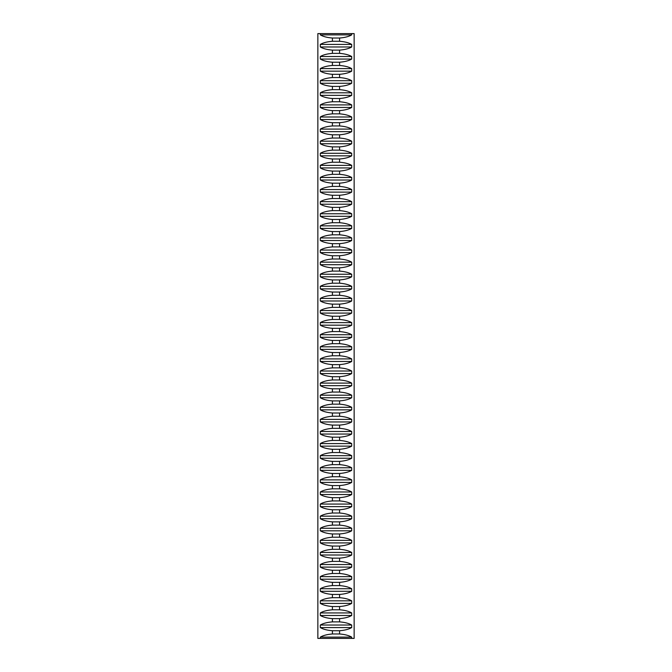 <?xml version="1.0" encoding="UTF-8"?>
<svg xmlns="http://www.w3.org/2000/svg" width="672" height="672" viewBox="0 0 672 672"><rect width="100%" height="100%" fill="white"/><g stroke="black" fill="none" stroke-linecap="round" stroke-linejoin="round"><path stroke-width="0.5" stroke-dasharray="3.36 2.52" d="M354.144 638.4L317.856 638.4M317.856 33.6L354.144 33.6"/><path stroke-width="1.01" d="M351.683 638.4L354.144 638.4L354.144 33.6L351.683 33.6L351.683 34.868C348.886 36.548 344.854 37.598 339.595 38.027L339.595 41.269C344.854 41.698 348.886 42.748 351.683 44.428L351.683 46.964C348.886 48.644 344.854 49.694 339.595 50.123L339.595 53.365C344.854 53.794 348.886 54.844 351.683 56.524L351.683 59.06C348.886 60.74 344.854 61.79 339.595 62.219L339.595 65.461C344.854 65.89 348.886 66.94 351.683 68.62L351.683 71.156C348.886 72.836 344.854 73.886 339.595 74.315L339.595 77.557C344.854 77.986 348.886 79.036 351.683 80.716L351.683 83.252C348.886 84.932 344.854 85.982 339.595 86.411L339.595 89.653C344.854 90.082 348.886 91.132 351.683 92.812L351.683 95.348C348.886 97.028 344.854 98.078 339.595 98.507L339.595 101.749C344.854 102.178 348.886 103.228 351.683 104.908L351.683 107.444C348.886 109.124 344.854 110.174 339.595 110.603L339.595 113.845C344.854 114.274 348.886 115.324 351.683 117.004L351.683 119.54C348.886 121.22 344.854 122.27 339.595 122.699L339.595 125.941C344.854 126.37 348.886 127.42 351.683 129.1L351.683 131.636C348.886 133.316 344.854 134.366 339.595 134.795L339.595 138.037C344.854 138.466 348.886 139.516 351.683 141.196L351.683 143.732C348.886 145.412 344.854 146.462 339.595 146.891L339.595 150.133C344.854 150.562 348.886 151.612 351.683 153.292L351.683 155.828C348.886 157.508 344.854 158.558 339.595 158.987L339.595 162.229C344.854 162.658 348.886 163.708 351.683 165.388L351.683 167.924C348.886 169.604 344.854 170.654 339.595 171.083L339.595 174.325C344.854 174.754 348.886 175.804 351.683 177.484L351.683 180.02C348.886 181.7 344.854 182.75 339.595 183.179L339.595 186.421C344.854 186.85 348.886 187.9 351.683 189.58L351.683 192.116C348.886 193.796 344.854 194.846 339.595 195.275L339.595 198.517C344.854 198.946 348.886 199.996 351.683 201.676L351.683 204.212C348.886 205.892 344.854 206.942 339.595 207.371L339.595 210.613C344.854 211.042 348.886 212.092 351.683 213.772L351.683 216.308C348.886 217.988 344.854 219.038 339.595 219.467L339.595 222.709C344.854 223.138 348.886 224.188 351.683 225.868L351.683 228.404C348.886 230.084 344.854 231.134 339.595 231.563L339.595 234.805C344.854 235.234 348.886 236.284 351.683 237.964L351.683 240.5C348.886 242.18 344.854 243.23 339.595 243.659L339.595 246.901C344.854 247.33 348.886 248.38 351.683 250.06L351.683 252.596C348.886 254.276 344.854 255.326 339.595 255.755L339.595 258.997C344.854 259.426 348.886 260.476 351.683 262.156L351.683 264.692C348.886 266.372 344.854 267.422 339.595 267.851L339.595 271.093C344.854 271.522 348.886 272.572 351.683 274.252L351.683 276.788C348.886 278.468 344.854 279.518 339.595 279.947L339.595 283.189C344.854 283.618 348.886 284.668 351.683 286.348L351.683 288.884C348.886 290.564 344.854 291.614 339.595 292.043L339.595 295.285C344.854 295.714 348.886 296.764 351.683 298.444L351.683 300.98C348.886 302.66 344.854 303.71 339.595 304.139L339.595 307.381C344.854 307.81 348.886 308.86 351.683 310.54L351.683 313.076C348.886 314.756 344.854 315.806 339.595 316.235L339.595 319.477C344.854 319.906 348.886 320.956 351.683 322.636L351.683 325.172C348.886 326.852 344.854 327.902 339.595 328.331L339.595 331.573C344.854 332.002 348.886 333.052 351.683 334.732L351.683 337.268C348.886 338.948 344.854 339.998 339.595 340.427L339.595 343.669C344.854 344.098 348.886 345.148 351.683 346.828L351.683 349.364C348.886 351.044 344.854 352.094 339.595 352.523L339.595 355.765C344.854 356.194 348.886 357.244 351.683 358.924L351.683 361.46C348.886 363.14 344.854 364.19 339.595 364.619L339.595 367.861C344.854 368.29 348.886 369.34 351.683 371.02L351.683 373.556C348.886 375.236 344.854 376.286 339.595 376.715L339.595 379.957C344.854 380.386 348.886 381.436 351.683 383.116L351.683 385.652C348.886 387.332 344.854 388.382 339.595 388.811L339.595 392.053C344.854 392.482 348.886 393.532 351.683 395.212L351.683 397.748C348.886 399.428 344.854 400.478 339.595 400.907L339.595 404.149C344.854 404.578 348.886 405.628 351.683 407.308L351.683 409.844C348.886 411.524 344.854 412.574 339.595 413.003L339.595 416.245C344.854 416.674 348.886 417.724 351.683 419.404L351.683 421.94C348.886 423.62 344.854 424.67 339.595 425.099L339.595 428.341C344.854 428.77 348.886 429.82 351.683 431.5L351.683 434.036C348.886 435.716 344.854 436.766 339.595 437.195L339.595 440.437C344.854 440.866 348.886 441.916 351.683 443.596L351.683 446.132C348.886 447.812 344.854 448.862 339.595 449.291L339.595 452.533C344.854 452.962 348.886 454.012 351.683 455.692L351.683 458.228C348.886 459.908 344.854 460.958 339.595 461.387L339.595 464.629C344.854 465.058 348.886 466.108 351.683 467.788L351.683 470.324C348.886 472.004 344.854 473.054 339.595 473.483L339.595 476.725C344.854 477.154 348.886 478.204 351.683 479.884L351.683 482.42C348.886 484.1 344.854 485.15 339.595 485.579L339.595 488.821C344.854 489.25 348.886 490.3 351.683 491.98L351.683 494.516C348.886 496.196 344.854 497.246 339.595 497.675L339.595 500.917C344.854 501.346 348.886 502.396 351.683 504.076L351.683 506.612C348.886 508.292 344.854 509.342 339.595 509.771L339.595 513.013C344.854 513.442 348.886 514.492 351.683 516.172L351.683 518.708C348.886 520.388 344.854 521.438 339.595 521.867L339.595 525.109C344.854 525.538 348.886 526.588 351.683 528.268L351.683 530.804C348.886 532.484 344.854 533.534 339.595 533.963L339.595 537.205C344.854 537.634 348.886 538.684 351.683 540.364L351.683 542.9C348.886 544.58 344.854 545.63 339.595 546.059L339.595 549.301C344.854 549.73 348.886 550.78 351.683 552.46L351.683 554.996C348.886 556.676 344.854 557.726 339.595 558.155L339.595 561.397C344.854 561.826 348.886 562.876 351.683 564.556L351.683 567.092C348.886 568.772 344.854 569.822 339.595 570.251L339.595 573.493C344.854 573.922 348.886 574.972 351.683 576.652L351.683 579.188C348.886 580.868 344.854 581.918 339.595 582.347L339.595 585.589C344.854 586.018 348.886 587.068 351.683 588.748L351.683 591.284C348.886 592.964 344.854 594.014 339.595 594.443L339.595 597.685C344.854 598.114 348.886 599.164 351.683 600.844L351.683 603.38C348.886 605.06 344.854 606.11 339.595 606.539L339.595 609.781C344.854 610.21 348.886 611.26 351.683 612.94L351.683 615.476C348.886 617.156 344.854 618.206 339.595 618.635L339.595 621.877C344.854 622.306 348.886 623.356 351.683 625.036L351.683 627.572C348.886 629.252 344.854 630.302 339.595 630.731L339.595 633.973C344.854 634.402 348.886 635.452 351.683 637.132L351.683 638.4L320.317 638.4L320.317 637.132C323.114 635.452 327.146 634.402 332.405 633.973L332.405 630.731C327.146 630.302 323.114 629.252 320.317 627.572L320.317 625.036C323.114 623.356 327.146 622.306 332.405 621.877L332.405 618.635C327.146 618.206 323.114 617.156 320.317 615.476L320.317 612.94C323.114 611.26 327.146 610.21 332.405 609.781L332.405 606.539C327.146 606.11 323.114 605.06 320.317 603.38L320.317 600.844C323.114 599.164 327.146 598.114 332.405 597.685L332.405 594.443C327.146 594.014 323.114 592.964 320.317 591.284L320.317 588.748C323.114 587.068 327.146 586.018 332.405 585.589L332.405 582.347C327.146 581.918 323.114 580.868 320.317 579.188L320.317 576.652C323.114 574.972 327.146 573.922 332.405 573.493L332.405 570.251C327.146 569.822 323.114 568.772 320.317 567.092L320.317 564.556C323.114 562.876 327.146 561.826 332.405 561.397L332.405 558.155C327.146 557.726 323.114 556.676 320.317 554.996L320.317 552.46C323.114 550.78 327.146 549.73 332.405 549.301L332.405 546.059C327.146 545.63 323.114 544.58 320.317 542.9L320.317 540.364C323.114 538.684 327.146 537.634 332.405 537.205L332.405 533.963C327.146 533.534 323.114 532.484 320.317 530.804L320.317 528.268C323.114 526.588 327.146 525.538 332.405 525.109L332.405 521.867C327.146 521.438 323.114 520.388 320.317 518.708L320.317 516.172C323.114 514.492 327.146 513.442 332.405 513.013L332.405 509.771C327.146 509.342 323.114 508.292 320.317 506.612L320.317 504.076C323.114 502.396 327.146 501.346 332.405 500.917L332.405 497.675C327.146 497.246 323.114 496.196 320.317 494.516L320.317 491.98C323.114 490.3 327.146 489.25 332.405 488.821L332.405 485.579C327.146 485.15 323.114 484.1 320.317 482.42L320.317 479.884C323.114 478.204 327.146 477.154 332.405 476.725L332.405 473.483C327.146 473.054 323.114 472.004 320.317 470.324L320.317 467.788C323.114 466.108 327.146 465.058 332.405 464.629L332.405 461.387C327.146 460.958 323.114 459.908 320.317 458.228L320.317 455.692C323.114 454.012 327.146 452.962 332.405 452.533L332.405 449.291C327.146 448.862 323.114 447.812 320.317 446.132L320.317 443.596C323.114 441.916 327.146 440.866 332.405 440.437L332.405 437.195C327.146 436.766 323.114 435.716 320.317 434.036L320.317 431.5C323.114 429.82 327.146 428.77 332.405 428.341L332.405 425.099C327.146 424.67 323.114 423.62 320.317 421.94L320.317 419.404C323.114 417.724 327.146 416.674 332.405 416.245L332.405 413.003C327.146 412.574 323.114 411.524 320.317 409.844L320.317 407.308C323.114 405.628 327.146 404.578 332.405 404.149L332.405 400.907C327.146 400.478 323.114 399.428 320.317 397.748L320.317 395.212C323.114 393.532 327.146 392.482 332.405 392.053L332.405 388.811C327.146 388.382 323.114 387.332 320.317 385.652L320.317 383.116C323.114 381.436 327.146 380.386 332.405 379.957L332.405 376.715C327.146 376.286 323.114 375.236 320.317 373.556L320.317 371.02C323.114 369.34 327.146 368.29 332.405 367.861L332.405 364.619C327.146 364.19 323.114 363.14 320.317 361.46L320.317 358.924C323.114 357.244 327.146 356.194 332.405 355.765L332.405 352.523C327.146 352.094 323.114 351.044 320.317 349.364L320.317 346.828C323.114 345.148 327.146 344.098 332.405 343.669L332.405 340.427C327.146 339.998 323.114 338.948 320.317 337.268L320.317 334.732C323.114 333.052 327.146 332.002 332.405 331.573L332.405 328.331C327.146 327.902 323.114 326.852 320.317 325.172L320.317 322.636C323.114 320.956 327.146 319.906 332.405 319.477L332.405 316.235C327.146 315.806 323.114 314.756 320.317 313.076L320.317 310.54C323.114 308.86 327.146 307.81 332.405 307.381L332.405 304.139C327.146 303.71 323.114 302.66 320.317 300.98L320.317 298.444C323.114 296.764 327.146 295.714 332.405 295.285L332.405 292.043C327.146 291.614 323.114 290.564 320.317 288.884L320.317 286.348C323.114 284.668 327.146 283.618 332.405 283.189L332.405 279.947C327.146 279.518 323.114 278.468 320.317 276.788L320.317 274.252C323.114 272.572 327.146 271.522 332.405 271.093L332.405 267.851C327.146 267.422 323.114 266.372 320.317 264.692L320.317 262.156C323.114 260.476 327.146 259.426 332.405 258.997L332.405 255.755C327.146 255.326 323.114 254.276 320.317 252.596L320.317 250.06C323.114 248.38 327.146 247.33 332.405 246.901L332.405 243.659C327.146 243.23 323.114 242.18 320.317 240.5L320.317 237.964C323.114 236.284 327.146 235.234 332.405 234.805L332.405 231.563C327.146 231.134 323.114 230.084 320.317 228.404L320.317 225.868C323.114 224.188 327.146 223.138 332.405 222.709L332.405 219.467C327.146 219.038 323.114 217.988 320.317 216.308L320.317 213.772C323.114 212.092 327.146 211.042 332.405 210.613L332.405 207.371C327.146 206.942 323.114 205.892 320.317 204.212L320.317 201.676C323.114 199.996 327.146 198.946 332.405 198.517L332.405 195.275C327.146 194.846 323.114 193.796 320.317 192.116L320.317 189.58C323.114 187.9 327.146 186.85 332.405 186.421L332.405 183.179C327.146 182.75 323.114 181.7 320.317 180.02L320.317 177.484C323.114 175.804 327.146 174.754 332.405 174.325L332.405 171.083C327.146 170.654 323.114 169.604 320.317 167.924L320.317 165.388C323.114 163.708 327.146 162.658 332.405 162.229L332.405 158.987C327.146 158.558 323.114 157.508 320.317 155.828L320.317 153.292C323.114 151.612 327.146 150.562 332.405 150.133L332.405 146.891C327.146 146.462 323.114 145.412 320.317 143.732L320.317 141.196C323.114 139.516 327.146 138.466 332.405 138.037L332.405 134.795C327.146 134.366 323.114 133.316 320.317 131.636L320.317 129.1C323.114 127.42 327.146 126.37 332.405 125.941L332.405 122.699C327.146 122.27 323.114 121.22 320.317 119.54L320.317 117.004C323.114 115.324 327.146 114.274 332.405 113.845L332.405 110.603C327.146 110.174 323.114 109.124 320.317 107.444L320.317 104.908C323.114 103.228 327.146 102.178 332.405 101.749L332.405 98.507C327.146 98.078 323.114 97.028 320.317 95.348L320.317 92.812C323.114 91.132 327.146 90.082 332.405 89.653L332.405 86.411C327.146 85.982 323.114 84.932 320.317 83.252L320.317 80.716C323.114 79.036 327.146 77.986 332.405 77.557L332.405 74.315C327.146 73.886 323.114 72.836 320.317 71.156L320.317 68.62C323.114 66.94 327.146 65.89 332.405 65.461L332.405 62.219C327.146 61.79 323.114 60.74 320.317 59.06L320.317 56.524C323.114 54.844 327.146 53.794 332.405 53.365L332.405 50.123C327.146 49.694 323.114 48.644 320.317 46.964L320.317 44.428C323.114 42.748 327.146 41.698 332.405 41.269L332.405 38.027C327.146 37.598 323.114 36.548 320.317 34.868L320.317 33.6L317.856 33.6L317.856 638.4L320.317 638.4M351.683 33.6L320.317 33.6M351.683 34.868L320.317 34.868M339.595 38.027L332.405 38.027M339.595 41.269L332.405 41.269M351.683 44.428L320.317 44.428M351.683 46.964L320.317 46.964M339.595 50.123L332.405 50.123M339.595 53.365L332.405 53.365M351.683 56.524L320.317 56.524M351.683 59.06L320.317 59.06M339.595 62.219L332.405 62.219M339.595 65.461L332.405 65.461M351.683 68.62L320.317 68.62M351.683 71.156L320.317 71.156M339.595 74.315L332.405 74.315M339.595 77.557L332.405 77.557M351.683 80.716L320.317 80.716M351.683 83.252L320.317 83.252M339.595 86.411L332.405 86.411M339.595 89.653L332.405 89.653M351.683 92.812L320.317 92.812M351.683 95.348L320.317 95.348M339.595 98.507L332.405 98.507M339.595 101.749L332.405 101.749M351.683 104.908L320.317 104.908M351.683 107.444L320.317 107.444M339.595 110.603L332.405 110.603M339.595 113.845L332.405 113.845M351.683 117.004L320.317 117.004M351.683 119.54L320.317 119.54M339.595 122.699L332.405 122.699M339.595 125.941L332.405 125.941M351.683 129.1L320.317 129.1M351.683 131.636L320.317 131.636M339.595 134.795L332.405 134.795M339.595 138.037L332.405 138.037M351.683 141.196L320.317 141.196M351.683 143.732L320.317 143.732M339.595 146.891L332.405 146.891M339.595 150.133L332.405 150.133M351.683 153.292L320.317 153.292M351.683 155.828L320.317 155.828M339.595 158.987L332.405 158.987M339.595 162.229L332.405 162.229M351.683 165.388L320.317 165.388M351.683 167.924L320.317 167.924M339.595 171.083L332.405 171.083M339.595 174.325L332.405 174.325M351.683 177.484L320.317 177.484M351.683 180.02L320.317 180.02M339.595 183.179L332.405 183.179M339.595 186.421L332.405 186.421M351.683 189.58L320.317 189.58M351.683 192.116L320.317 192.116M339.595 195.275L332.405 195.275M339.595 198.517L332.405 198.517M351.683 201.676L320.317 201.676M351.683 204.212L320.317 204.212M339.595 207.371L332.405 207.371M339.595 210.613L332.405 210.613M351.683 213.772L320.317 213.772M351.683 216.308L320.317 216.308M339.595 219.467L332.405 219.467M339.595 222.709L332.405 222.709M351.683 225.868L320.317 225.868M351.683 228.404L320.317 228.404M339.595 231.563L332.405 231.563M339.595 234.805L332.405 234.805M351.683 237.964L320.317 237.964M351.683 240.5L320.317 240.5M339.595 243.659L332.405 243.659M339.595 246.901L332.405 246.901M351.683 250.06L320.317 250.06M351.683 252.596L320.317 252.596M339.595 255.755L332.405 255.755M339.595 258.997L332.405 258.997M351.683 262.156L320.317 262.156M351.683 264.692L320.317 264.692M339.595 267.851L332.405 267.851M339.595 271.093L332.405 271.093M351.683 274.252L320.317 274.252M351.683 276.788L320.317 276.788M339.595 279.947L332.405 279.947M339.595 283.189L332.405 283.189M351.683 286.348L320.317 286.348M351.683 288.884L320.317 288.884M339.595 292.043L332.405 292.043M339.595 295.285L332.405 295.285M351.683 298.444L320.317 298.444M351.683 300.98L320.317 300.98M339.595 304.139L332.405 304.139M339.595 307.381L332.405 307.381M351.683 310.54L320.317 310.54M351.683 313.076L320.317 313.076M339.595 316.235L332.405 316.235M339.595 319.477L332.405 319.477M351.683 322.636L320.317 322.636M351.683 325.172L320.317 325.172M339.595 328.331L332.405 328.331M339.595 331.573L332.405 331.573M351.683 334.732L320.317 334.732M351.683 337.268L320.317 337.268M339.595 340.427L332.405 340.427M339.595 343.669L332.405 343.669M351.683 346.828L320.317 346.828M351.683 349.364L320.317 349.364M339.595 352.523L332.405 352.523M339.595 355.765L332.405 355.765M351.683 358.924L320.317 358.924M351.683 361.46L320.317 361.46M339.595 364.619L332.405 364.619M339.595 367.861L332.405 367.861M351.683 371.02L320.317 371.02M351.683 373.556L320.317 373.556M339.595 376.715L332.405 376.715M339.595 379.957L332.405 379.957M351.683 383.116L320.317 383.116M351.683 385.652L320.317 385.652M339.595 388.811L332.405 388.811M339.595 392.053L332.405 392.053M351.683 395.212L320.317 395.212M351.683 397.748L320.317 397.748M339.595 400.907L332.405 400.907M339.595 404.149L332.405 404.149M351.683 407.308L320.317 407.308M351.683 409.844L320.317 409.844M339.595 413.003L332.405 413.003M339.595 416.245L332.405 416.245M351.683 419.404L320.317 419.404M351.683 421.94L320.317 421.94M339.595 425.099L332.405 425.099M339.595 428.341L332.405 428.341M351.683 431.5L320.317 431.5M351.683 434.036L320.317 434.036M339.595 437.195L332.405 437.195M339.595 440.437L332.405 440.437M351.683 443.596L320.317 443.596M351.683 446.132L320.317 446.132M339.595 449.291L332.405 449.291M339.595 452.533L332.405 452.533M351.683 455.692L320.317 455.692M351.683 458.228L320.317 458.228M339.595 461.387L332.405 461.387M339.595 464.629L332.405 464.629M351.683 467.788L320.317 467.788M351.683 470.324L320.317 470.324M339.595 473.483L332.405 473.483M339.595 476.725L332.405 476.725M351.683 479.884L320.317 479.884M351.683 482.42L320.317 482.42M339.595 485.579L332.405 485.579M339.595 488.821L332.405 488.821M351.683 491.98L320.317 491.98M351.683 494.516L320.317 494.516M339.595 497.675L332.405 497.675M339.595 500.917L332.405 500.917M351.683 504.076L320.317 504.076M351.683 506.612L320.317 506.612M339.595 509.771L332.405 509.771M339.595 513.013L332.405 513.013M351.683 516.172L320.317 516.172M351.683 518.708L320.317 518.708M339.595 521.867L332.405 521.867M339.595 525.109L332.405 525.109M351.683 528.268L320.317 528.268M351.683 530.804L320.317 530.804M339.595 533.963L332.405 533.963M339.595 537.205L332.405 537.205M351.683 540.364L320.317 540.364M351.683 542.9L320.317 542.9M339.595 546.059L332.405 546.059M339.595 549.301L332.405 549.301M351.683 552.46L320.317 552.46M351.683 554.996L320.317 554.996M339.595 558.155L332.405 558.155M339.595 561.397L332.405 561.397M351.683 564.556L320.317 564.556M351.683 567.092L320.317 567.092M339.595 570.251L332.405 570.251M339.595 573.493L332.405 573.493M351.683 576.652L320.317 576.652M351.683 579.188L320.317 579.188M339.595 582.347L332.405 582.347M339.595 585.589L332.405 585.589M351.683 588.748L320.317 588.748M351.683 591.284L320.317 591.284M339.595 594.443L332.405 594.443M339.595 597.685L332.405 597.685M351.683 600.844L320.317 600.844M351.683 603.38L320.317 603.38M339.595 606.539L332.405 606.539M339.595 609.781L332.405 609.781M351.683 612.94L320.317 612.94M351.683 615.476L320.317 615.476M339.595 618.635L332.405 618.635M339.595 621.877L332.405 621.877M351.683 625.036L320.317 625.036M351.683 627.572L320.317 627.572M339.595 630.731L332.405 630.731M339.595 633.973L332.405 633.973M351.683 637.132L320.317 637.132"/></g></svg>
